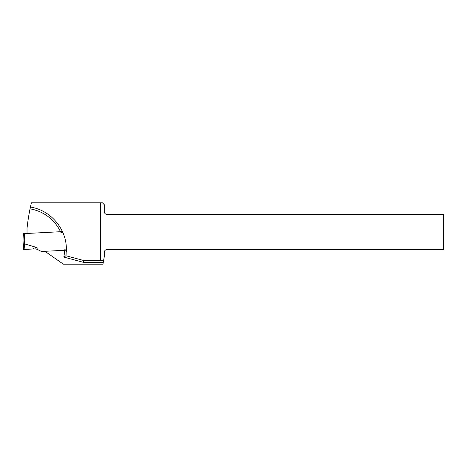 <?xml version="1.0" encoding="UTF-8"?>
<svg xmlns="http://www.w3.org/2000/svg" width="467" height="467" viewBox="0 0 467 467"><rect width="100%" height="100%" fill="white"/><g stroke="black" fill="none" stroke-linecap="round" stroke-linejoin="round"><path stroke-width="0.7" d="M23.992 240.68L23.624 233.646L62.479 231.609M37.15 249.308L41.446 251.491L36.905 249.18L35.416 248.864L37.15 249.308L37.062 247.574L24.903 243.961L24.01 241.03M24.611 243.482L24.015 241.13L23.624 233.646M37.062 247.574L35.72 247.405L32.532 249.016L23.35 249.495L24.115 249.454L23.35 249.495L23.98 240.464M32.532 249.016L23.35 249.495M66.367 250.189L41.446 251.491L66.367 250.189M103.598 260.528L104.246 256.85L104.246 252.437A2.942 2.942 0 0 1 107.188 249.495L443.65 249.495L443.65 214.47L107.188 214.47A2.942 2.942 0 0 1 104.246 211.528L104.246 204.634L102.407 202.795L100.568 202.795L100.568 260.528L103.598 260.528L102.95 264.205L63.384 264.205L45.929 251.982L45.894 251.258M100.568 260.528L83.762 260.528L65.917 255.747L63.827 257.089A41.184 41.184 0 0 0 64.528 250.283M63.827 257.089L83.517 262.366L83.762 260.528M66.372 249.069L64.534 249.162M65.917 255.747A43.022 43.022 0 0 0 66.168 253.669A43.022 43.022 0 0 1 65.917 255.747L66.372 249.495C66.693 229.058 50.634 210.103 30.425 207.056L30.046 208.86A202.246 202.246 0 0 0 27.028 228.398L27.028 233.471M62.887 232.525L60.92 232.63M100.568 202.795L31.388 202.795L30.425 207.056M66.32 251.585A43.022 43.022 0 0 0 66.372 249.495A43.022 43.022 0 0 1 66.32 251.585M86.056 260.528L84.994 260.528M24.558 243.47L24.115 249.454M24.903 243.961L24.36 233.611M83.517 262.366L103.277 262.366M60.5 231.714A41.184 41.184 0 0 0 30.046 208.86"/></g></svg>

